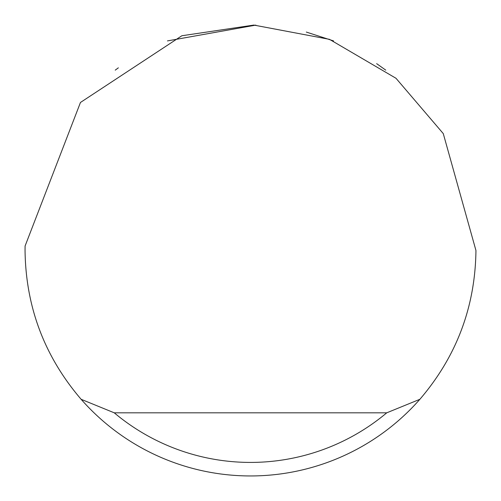 <?xml version="1.0" encoding="UTF-8"?>
<svg xmlns="http://www.w3.org/2000/svg" width="501" height="501" viewBox="0 0 501 501"><rect width="100%" height="100%" fill="white"/><g stroke="black" fill="none" stroke-linecap="round" stroke-linejoin="round"><path stroke-width="0.75" d="M167.447 40.907L255.842 25.113M306.318 32.07L333.553 40.907M376.652 63.652L385.77 70.14M115.23 70.14L118.361 67.829M80.461 102.467L181.869 35.753L253.85 25.075L329.533 39.36L395.997 78.281L443.272 133.598L475.95 250.5C475.242 306.875 456.555 356.474 419.876 399.297A225.45 225.45 0 0 1 81.124 399.297C44.445 356.474 25.758 306.875 25.05 250.5L25.094 245.991L80.461 102.467M81.124 399.297L114.259 412.824L386.741 412.824L419.876 399.297M114.259 412.824A211.923 211.923 0 0 0 386.741 412.824"/></g></svg>

